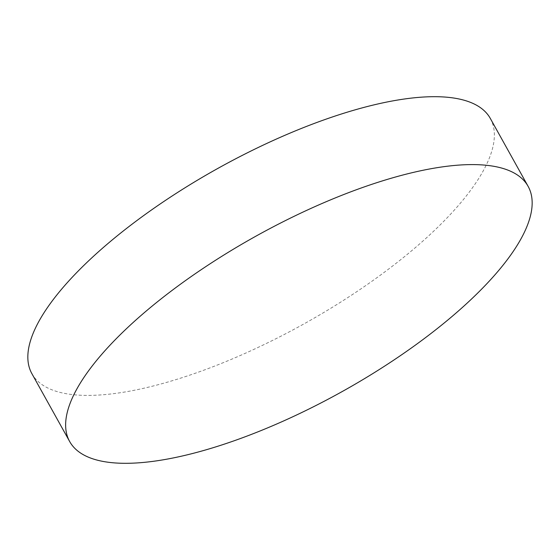 <?xml version="1.0" encoding="UTF-8"?>
<svg xmlns="http://www.w3.org/2000/svg" width="560" height="560" viewBox="0 0 560 560"><rect width="100%" height="100%" fill="white"/><g stroke="black" fill="none" stroke-linecap="round" stroke-linejoin="round"><path stroke-width="0.42" stroke-dasharray="2.8 2.1" d="M490.329 118.461A262.339 88.865 -29.1 0 1 386.358 270.76A262.339 88.865 -29.1 0 1 31.871 373.632"/><path stroke-width="0.84" d="M173.642 289.24A262.339 88.865 -29.1 0 1 528.129 186.368A262.339 88.865 -29.1 0 1 424.151 338.667A262.339 88.865 -29.1 0 1 69.671 441.539A262.339 88.865 -29.1 0 1 173.642 289.24M69.671 441.539L31.871 373.632A262.339 88.865 -29.1 0 1 135.849 221.333A262.339 88.865 -29.1 0 1 490.329 118.461L528.129 186.368"/></g></svg>
